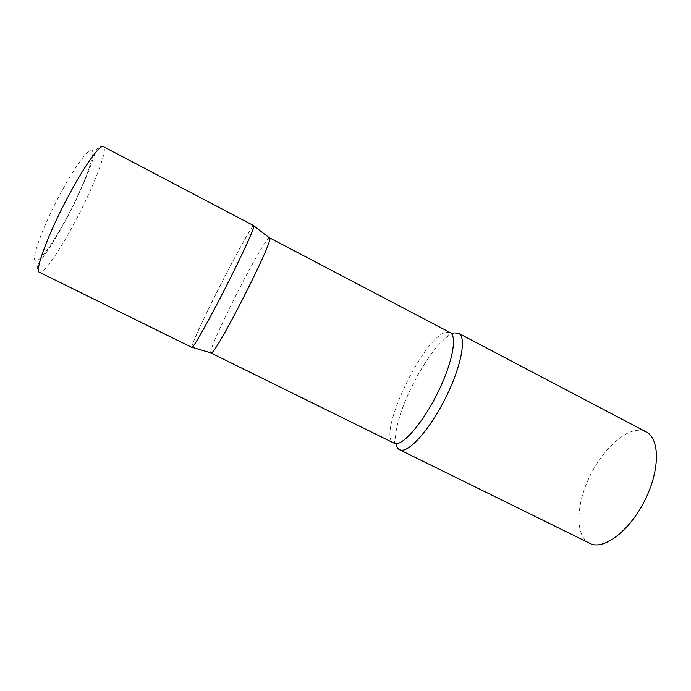<?xml version="1.0" encoding="UTF-8"?>
<svg xmlns="http://www.w3.org/2000/svg" width="691" height="691" viewBox="0 0 691 691"><rect width="100%" height="100%" fill="white"/><g stroke="black" fill="none" stroke-linecap="round" stroke-linejoin="round"><path stroke-width="0.52" stroke-dasharray="3.46 2.59" d="M253.847 225.724C252.5 224.497 233.221 259.41 216.205 293.416C201.919 321.833 190.474 347.012 191.899 347.418M210.815 352.859C207.637 349.085 258.391 248.285 268.229 238.697L269.378 237.816M395.96 444.158L395.658 435.434C397.472 409.107 424.689 355.64 444.909 338.694C448.666 335.429 451.957 333.511 454.773 332.941M589.509 543.351C575.491 536.311 575.784 507.064 588.283 479.537C600.626 451.949 623.558 429.292 640.047 430.243L646.223 431.927M192.133 347.374C186.104 351.538 242.93 238.464 252.638 226.786M74.999 221.846C59.711 250.816 43.395 274.534 39.456 272.297C33.488 266.864 40.864 261.129 46.306 252.483C52.775 243.094 59.823 231.278 67.45 217.043L75.621 200.96L87.291 174.763L93 159.276C95.462 152.184 96.749 144.885 103.408 146.656C108.444 148.798 93.466 187.313 74.999 221.846M67.252 216.724C52.87 243.819 37.772 264.765 34.965 260.369C31.898 256.456 43.87 224.463 60.558 193.368C77.219 162.195 92.205 143.668 92.749 152.098C93.553 160.062 81.676 189.679 67.252 216.724M395.658 435.434C394.699 442.128 394.077 444.736 393.792 443.242C375.895 435.935 424.196 334.962 446.55 332.198L450.126 332.578L450.091 333.347L444.909 338.694"/><path stroke-width="1.04" d="M191.899 347.418C192.634 349.525 211.766 315.312 230.12 278.559C245.141 248.622 255.35 225.663 253.847 225.724L103.408 146.656C100.16 144.074 84.751 165.261 68.487 195.873C48.335 233.333 34.222 271.546 39.456 272.297L191.899 347.418M269.378 237.816L269.74 238.101C273.783 240.494 216.033 354.051 211.325 352.963L210.815 352.859M252.638 226.786L253.951 225.94C254.435 228.065 241.85 255.601 225.603 287.525C209.364 319.449 194.352 346.165 192.184 347.34L211.265 352.989M454.773 332.941L458.694 333.373C466.701 337.001 461.493 365.902 445.945 397.187C430.484 428.498 409.547 452.294 400.754 450.126L399.476 449.703C397.731 448.822 396.565 446.973 395.96 444.158M458.694 333.373L646.223 431.927C659.663 438.448 660.181 468.947 645.558 498.928C631.082 528.969 605.912 549.138 591.626 544.188L399.476 449.703M269.568 237.842L450.126 332.578C457.537 335.93 452.363 363.285 437.619 392.972C422.952 422.693 403.242 445.496 395.036 443.639L210.954 352.997M269.74 238.101L253.951 225.94"/></g></svg>
